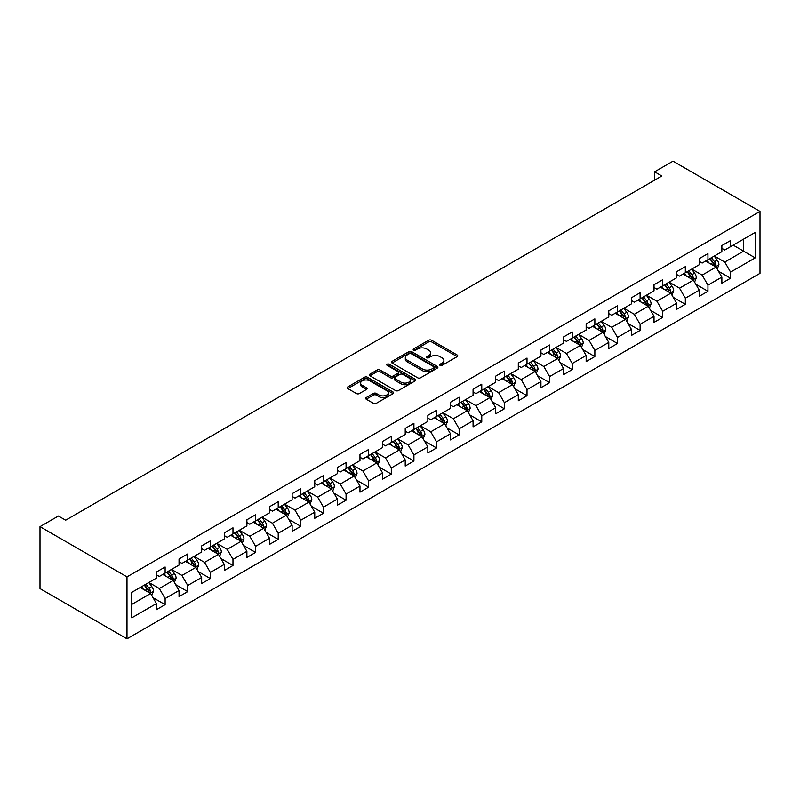 <?xml version="1.0" encoding="UTF-8"?>
<svg xmlns="http://www.w3.org/2000/svg" width="800" height="800" viewBox="0 0 800 800"><rect width="100%" height="100%" fill="white"/><g stroke="black" fill="none" stroke-linecap="round" stroke-linejoin="round"><path stroke-width="1.2" d="M440.06 365.37A1.41 0.81 0 0 0 442.05 365.37L457.17 356.64A2.01 1.16 0 0 0 457.76 355.82A2.01 1.16 0 0 0 457.17 355L431.55 340.21A2.01 1.16 0 0 0 428.71 340.21L413.59 348.94A1.41 0.81 0 0 0 413.17 349.51A1.41 0.81 0 0 0 413.59 350.09A1.41 0.81 0 0 0 415.58 350.09L417.54 348.96A6.44 3.72 0 0 1 426.64 348.96L428.78 350.19A6.44 3.72 0 0 1 430.66 352.82A6.44 3.72 0 0 1 428.78 355.45L426.82 356.58A1.41 0.81 0 0 0 426.41 357.15A1.41 0.81 0 0 0 426.82 357.73A1.41 0.81 0 0 0 428.81 357.73L430.77 356.6A6.44 3.72 0 0 1 439.88 356.6L442.01 357.83A6.44 3.72 0 0 1 443.9 360.46A6.44 3.72 0 0 1 442.01 363.09L440.06 364.22A1.41 0.81 0 0 0 439.64 364.79A1.41 0.81 0 0 0 440.06 365.37L440.06 364.22M366.23 397.56A2.01 1.16 0 0 0 365.64 398.38A2.01 1.16 0 0 0 366.23 399.2L373.42 403.35A2.01 1.16 0 0 0 376.26 403.35L393.06 393.65A2.01 1.16 0 0 0 393.65 392.83A2.01 1.16 0 0 0 393.06 392.01L367.44 377.22A2.01 1.16 0 0 0 364.6 377.22L347.8 386.92A2.01 1.16 0 0 0 347.21 387.74A2.01 1.16 0 0 0 347.8 388.56L356.48 393.57A2.01 1.16 0 0 0 359.33 393.57L366.52 389.42A2.01 1.16 0 0 0 367.11 388.6A2.01 1.16 0 0 0 366.52 387.78L362.21 385.29A5.38 3.11 0 0 1 360.63 383.1A5.38 3.11 0 0 1 363.96 380.22A5.38 3.11 0 0 1 369.83 380.9L386.69 390.63A5.38 3.11 0 0 1 388.27 392.83A5.38 3.11 0 0 1 384.94 395.7A5.38 3.11 0 0 1 379.08 395.03L376.26 393.41A2.01 1.16 0 0 0 373.42 393.41L366.23 397.56L366.23 399.2L373.42 395.08L373.42 393.41M760 211.41L673.01 161.18L654.6 171.81L661.84 176L65.66 520.2L58.41 516.02L40 526.65L126.99 576.87L760 211.41L760 273.35L126.99 638.82L126.99 576.87M417.68 377.8A2.01 1.16 0 0 0 420.52 377.8L437.32 368.1A2.01 1.16 0 0 0 437.91 367.28A2.01 1.16 0 0 0 437.32 366.46L411.7 351.67A2.01 1.16 0 0 0 408.85 351.67L392.06 361.36A2.01 1.16 0 0 0 391.47 362.19A2.01 1.16 0 0 0 392.06 363.01L417.68 377.8M387.71 365.67A1.41 0.81 0 0 1 389.14 365.87L389.14 364.2L415.19 379.23A2.01 1.16 0 0 1 415.78 380.06A2.01 1.16 0 0 1 415.19 380.88L398.39 390.57A2.01 1.16 0 0 1 395.55 390.57L369.93 375.78L377.12 371.67L377.12 369.99L369.93 374.14A2.01 1.16 0 0 0 369.34 374.96A2.01 1.16 0 0 0 369.93 375.78L369.93 374.14M377.12 371.67A2.01 1.16 0 0 1 379.97 371.67L379.97 369.99A2.01 1.16 0 0 0 377.12 369.99M379.97 369.99L390.35 375.99A2.01 1.16 0 0 0 393.2 375.99L397.97 373.24A2.01 1.16 0 0 0 398.56 372.41A2.01 1.16 0 0 0 397.97 371.59L387.15 365.35A1.41 0.81 0 0 1 386.74 364.77A1.41 0.81 0 0 1 387.61 364.02A1.41 0.81 0 0 1 389.14 364.2M153.02 597.67L165.12 604.66L165.12 598.55L179.04 590.52L179.04 596.63L187.74 591.61L187.74 585.49L201.66 577.46L201.66 583.57L210.36 578.55L210.36 572.44L224.28 564.4L224.28 570.51L232.98 565.49L232.98 559.38L246.89 551.34L246.89 557.45L255.59 552.43L255.59 546.32L269.51 538.28L269.51 544.39L278.21 539.37L278.21 533.26L292.13 525.23L292.13 531.34L300.83 526.31L300.83 520.2L314.75 512.17L314.75 518.28L323.45 513.26L323.45 507.14L337.37 499.11L337.37 505.22L346.07 500.2L346.07 494.09L359.98 486.05L359.98 492.16L368.68 487.14L368.68 481.03L382.6 472.99L382.6 479.1L391.3 474.08L391.3 467.97L405.22 459.93L405.22 466.04L413.92 461.02L413.92 454.91L427.84 446.88L427.84 452.99L436.54 447.96L436.54 441.85L450.46 433.82L450.46 439.93L459.15 434.91L459.15 428.8L473.07 420.76L473.07 426.87L481.77 421.85L481.77 415.74L495.69 407.7L495.69 413.81L504.39 408.79L504.39 402.68L518.31 394.64L518.31 400.75L527.01 395.73L527.01 389.62L540.93 381.58L540.93 387.7L549.63 382.67L549.63 376.56L563.54 368.53L563.54 374.64L572.24 369.61L572.24 363.5L586.16 355.47L586.16 361.58L594.86 356.56L594.86 350.45L608.78 342.41L608.78 348.52L617.48 343.5L617.48 337.39L631.4 329.35L631.4 335.46L640.1 330.44L640.1 324.33L654.02 316.29L654.02 322.4L662.71 317.38L662.71 311.27L676.63 303.24L676.63 309.35L685.33 304.32L685.33 298.21L699.25 290.18L699.25 296.29L707.95 291.27L707.95 285.15L721.87 277.12L721.87 283.23L730.57 278.21L730.57 272.1L755.22 257.87L755.22 232.42L743.62 239.12L743.62 251.17L755.22 257.87M165.12 604.66L156.42 609.69L156.42 603.58L131.78 617.81L131.78 592.36L156.42 578.13L156.42 572.02L165.12 566.99L165.12 573.11L179.04 565.07L179.04 558.96L187.74 553.94L187.74 560.05L201.66 552.01L201.66 545.9L210.36 540.88L210.36 546.99L224.28 538.95L224.28 532.84L232.98 527.82L232.98 533.93L246.89 525.89L246.89 519.78L255.59 514.76L255.59 520.87L269.51 512.84L269.51 506.73L278.21 501.7L278.21 507.81L292.13 499.78L292.13 493.67L300.83 488.65L300.83 494.76L314.75 486.72L314.75 480.61L323.45 475.59L323.45 481.7L337.37 473.66L337.37 467.55L346.07 462.53L346.07 468.64L359.98 460.6L359.98 454.49L368.68 449.47L368.68 455.58L382.6 447.55L382.6 441.43L391.3 436.41L391.3 442.52L405.22 434.49L405.22 428.38L413.92 423.35L413.92 429.46L427.84 421.43L427.84 415.32L436.54 410.3L436.54 416.41L450.46 408.37L450.46 402.26L459.15 397.24L459.15 403.35L473.07 395.31L473.07 389.2L481.77 384.18L481.77 390.29L495.69 382.25L495.69 376.14L504.39 371.12L504.39 377.23L518.31 369.2L518.31 363.09L527.01 358.06L527.01 364.17L540.93 356.14L540.93 350.03L549.63 345L549.63 351.12L563.54 343.08L563.54 336.97L572.24 331.95L572.24 338.06L586.16 330.02L586.16 323.91L594.86 318.89L594.86 325L608.78 316.96L608.78 310.85L617.48 305.83L617.48 311.94L631.4 303.9L631.4 297.79L640.1 292.77L640.1 298.88L654.02 290.85L654.02 284.74L662.71 279.71L662.71 285.82L676.63 277.79L676.63 271.68L685.33 266.65L685.33 272.77L699.25 264.73L699.25 258.62L707.95 253.6L707.95 259.71L721.87 251.67L721.87 245.56L730.57 240.54L730.57 246.65L755.22 232.42M162.8 574.45L173.24 580.47L159.32 588.51L148.88 582.48M156.42 574.78L159.32 576.45L165.12 573.11M159.32 588.51L165.12 598.55M173.24 580.47L179.04 590.52M185.42 561.39L195.86 567.41L181.94 575.45L171.5 569.42M179.04 561.72L181.94 563.4L187.74 560.05M181.94 575.45L187.74 585.49M195.86 567.41L201.66 577.46M208.04 548.33L218.48 554.36L204.56 562.39L194.12 556.36M201.66 548.66L204.56 550.34L210.36 546.99M204.56 562.39L210.36 572.44M218.48 554.36L224.28 564.4M230.66 535.27L241.1 541.3L227.18 549.33L216.74 543.31M224.28 535.61L227.18 537.28L232.98 533.93M227.18 549.33L232.98 559.38M241.1 541.3L246.89 551.34M253.27 522.21L263.71 528.24L249.79 536.27L239.36 530.25M246.89 522.55L249.79 524.22L255.59 520.87M249.79 536.27L255.59 546.32M263.71 528.24L269.51 538.28M275.89 509.15L286.33 515.18L272.41 523.22L261.97 517.19M269.51 509.49L272.41 511.16L278.21 507.81M272.41 523.22L278.21 533.26M286.33 515.18L292.13 525.23M298.51 496.1L308.95 502.12L295.03 510.16L284.59 504.13M292.13 496.43L295.03 498.1L300.83 494.76M295.03 510.16L300.83 520.2M308.95 502.12L314.75 512.17M321.13 483.04L331.57 489.06L317.65 497.1L307.21 491.07M314.75 483.37L317.65 485.05L323.45 481.7M317.65 497.1L323.45 507.14M331.57 489.06L337.37 499.11M343.75 469.98L354.18 476.01L340.27 484.04L329.83 478.01M337.37 470.31L340.27 471.99L346.07 468.64M340.27 484.04L346.07 494.09M354.18 476.01L359.98 486.05M366.36 456.92L376.8 462.95L362.88 470.98L352.44 464.96M359.98 457.26L362.88 458.93L368.68 455.58M362.88 470.98L368.68 481.03M376.8 462.95L382.6 472.99M388.98 443.86L399.42 449.89L385.5 457.93L375.06 451.9M382.6 444.2L385.5 445.87L391.3 442.52M385.5 457.93L391.3 467.97M399.42 449.89L405.22 459.93M411.6 430.8L422.04 436.83L408.12 444.87L397.68 438.84M405.22 431.14L408.12 432.81L413.92 429.46M408.12 444.87L413.92 454.91M422.04 436.83L427.84 446.88M434.22 417.75L444.66 423.77L430.74 431.81L420.3 425.78M427.84 418.08L430.74 419.75L436.54 416.41M430.74 431.81L436.54 441.85M444.66 423.77L450.46 433.82M456.83 404.69L467.27 410.71L453.35 418.75L442.92 412.72M450.46 405.02L453.35 406.7L459.15 403.35M453.35 418.75L459.15 428.8M467.27 410.71L473.07 420.76M479.45 391.63L489.89 397.66L475.97 405.69L465.53 399.67M473.07 391.96L475.97 393.64L481.77 390.29M475.97 405.69L481.77 415.74M489.89 397.66L495.69 407.7M502.07 378.57L512.51 384.6L498.59 392.63L488.15 386.61M495.69 378.91L498.59 380.58L504.39 377.23M498.59 392.63L504.39 402.68M512.51 384.6L518.31 394.64M524.69 365.51L535.13 371.54L521.21 379.58L510.77 373.55M518.31 365.85L521.21 367.52L527.01 364.17M521.21 379.58L527.01 389.62M535.13 371.54L540.93 381.58M547.31 352.45L557.74 358.48L543.83 366.52L533.39 360.49M540.93 352.79L543.83 354.46L549.63 351.12M543.83 366.52L549.63 376.56M557.74 358.48L563.54 368.53M569.92 339.4L580.36 345.42L566.44 353.46L556 347.43M563.54 339.73L566.44 341.41L572.24 338.06M566.44 353.46L572.24 363.5M580.36 345.42L586.16 355.47M592.54 326.34L602.98 332.36L589.06 340.4L578.62 334.37M586.16 326.67L589.06 328.35L594.86 325M589.06 340.4L594.86 350.45M602.98 332.36L608.78 342.41M615.16 313.28L625.6 319.31L611.68 327.34L601.24 321.32M608.78 313.61L611.68 315.29L617.48 311.94M611.68 327.34L617.48 337.39M625.6 319.31L631.4 329.35M637.78 300.22L648.22 306.25L634.3 314.28L623.86 308.26M631.4 300.56L634.3 302.23L640.1 298.88M634.3 314.28L640.1 324.33M648.22 306.25L654.02 316.29M660.39 287.16L670.83 293.19L656.92 301.23L646.48 295.2M654.02 287.5L656.92 289.17L662.71 285.82M656.92 301.23L662.71 311.27M670.83 293.19L676.63 303.24M683.01 274.1L693.45 280.13L679.53 288.17L669.09 282.14M676.63 274.44L679.53 276.11L685.33 272.77M679.53 288.17L685.33 298.21M693.45 280.13L699.25 290.18M705.63 261.05L716.07 267.07L702.15 275.11L691.71 269.08M699.25 261.38L702.15 263.06L707.95 259.71M702.15 275.11L707.95 285.15M716.07 267.07L721.87 277.12M733.18 245.14L743.62 251.17L724.77 262.05L714.33 256.02M721.87 248.32L724.77 250L730.57 246.65M724.77 262.05L730.57 272.1M40 526.65L40 588.59L126.99 638.82M654.6 171.81L654.6 180.19M131.78 604.41L150.62 593.53L140.19 587.5M150.62 593.53L156.42 603.58M718.46 271.22L730.57 278.21M695.84 284.28L707.95 291.27M673.23 297.33L685.33 304.32M650.61 310.39L662.71 317.38M627.99 323.45L640.1 330.44M605.37 336.51L617.48 343.5M582.75 349.57L594.86 356.56M560.14 362.63L572.24 369.61M537.52 375.68L549.63 382.67M514.9 388.74L527.01 395.73M492.28 401.8L504.39 408.79M469.67 414.86L481.77 421.85M447.05 427.92L459.15 434.91M424.43 440.97L436.54 447.96M401.81 454.03L413.92 461.02M379.19 467.09L391.3 474.08M356.58 480.15L368.68 487.14M333.96 493.21L346.07 500.2M311.34 506.27L323.45 513.26M288.72 519.32L300.83 526.31M266.11 532.38L278.21 539.37M243.49 545.44L255.59 552.43M220.87 558.5L232.98 565.49M198.25 571.56L210.36 578.55M175.63 584.62L187.74 591.61M440.62 365.57L442.01 364.76A6.44 3.72 0 0 0 443.9 362.13L443.9 360.46M430.66 352.82L430.66 354.49A6.44 3.72 0 0 1 428.78 357.12L427.38 357.93M457.17 355L457.17 356.64L431.55 341.88A2.01 1.16 0 0 0 428.71 341.88L414.15 350.29M437.32 366.46L437.32 368.1L411.7 353.34A2.01 1.16 0 0 0 408.85 353.34L392.09 363.02M433.76 367.85A1.41 0.81 0 0 0 434.17 367.28A1.41 0.81 0 0 0 433.76 366.7L411.27 353.72A1.41 0.81 0 0 0 409.28 353.72L407.22 354.91A6.44 3.72 0 0 0 405.33 357.54A6.44 3.72 0 0 0 407.22 360.17L422.59 369.05A6.44 3.72 0 0 0 431.7 369.05L433.76 367.85L433.76 369.53A1.41 0.81 0 0 0 434.17 368.95L434.17 367.28M405.33 357.54L405.33 359.22A6.44 3.72 0 0 0 407.22 361.85L407.22 360.17M433.76 369.53L431.7 370.72A6.44 3.72 0 0 1 422.59 370.72L407.22 361.85M379.97 371.67L390.35 377.66A2.01 1.16 0 0 0 393.2 377.66L397.97 374.91A2.01 1.16 0 0 0 398.56 374.09L398.56 372.41M389.14 365.87L415.16 380.89M401.13 382.21A5.38 3.11 0 0 0 407 382.89A5.38 3.11 0 0 0 410.32 380.01A5.38 3.11 0 0 0 408.75 377.82L402.81 374.39A2.01 1.16 0 0 0 399.96 374.39L395.19 377.14A2.01 1.16 0 0 0 394.6 377.96A2.01 1.16 0 0 0 395.19 378.78L401.13 382.21L401.13 383.89A5.38 3.11 0 0 0 407 384.56A5.38 3.11 0 0 0 410.32 381.69L410.32 380.01M394.6 377.96L394.6 379.63A2.01 1.16 0 0 0 395.19 380.46L395.19 378.78M401.13 383.89L395.19 380.46M388.27 392.83L388.27 394.51A5.38 3.11 0 0 1 384.94 397.38A5.38 3.11 0 0 1 379.08 396.7L376.26 395.08A2.01 1.16 0 0 0 373.42 395.08M360.63 383.1L360.63 384.77A5.38 3.11 0 0 0 362.21 386.97L362.21 385.29M366.49 389.44L362.21 386.97M393.06 392.01L393.06 393.65L367.44 378.9A2.01 1.16 0 0 0 364.6 378.9L347.83 388.58M717.21 269.06L718.94 264.71A5.43 3.14 -120 0 0 717.21 260.09L714.21 256.09M709 262.99L706.96 260.28M715.23 266.59L716.01 264.94A5.43 3.14 -120 0 0 714.45 261.68L711.46 257.68M710.1 258.47L713.42 262.9A2.77 1.6 60 0 1 713.92 263.74L716.01 264.94M709.72 258.69L712.71 262.68A5.43 3.14 60 0 1 714.27 265.95M694.6 282.12L696.32 277.77A5.43 3.14 -120 0 0 694.59 273.14L691.6 269.15M686.38 276.05L684.35 273.33M692.61 279.65L693.39 278A5.43 3.14 -120 0 0 691.83 274.73L688.84 270.74M687.48 271.53L690.8 275.96A2.77 1.6 60 0 1 691.3 276.8L693.39 278M687.1 271.74L690.09 275.74A5.43 3.14 60 0 1 691.65 279.01M671.98 295.17L673.7 290.83A5.43 3.14 -120 0 0 671.97 286.2L668.98 282.21M663.76 289.11L661.73 286.39M669.99 292.7L670.77 291.06A5.43 3.14 -120 0 0 669.22 287.79L666.22 283.8M664.86 284.58L668.18 289.02A2.77 1.6 60 0 1 668.68 289.86L670.77 291.06M664.48 284.8L667.48 288.8A5.43 3.14 60 0 1 669.03 292.07M649.36 308.23L651.09 303.89A5.43 3.14 -120 0 0 649.35 299.26L646.36 295.27M641.14 302.16L639.11 299.45M647.37 305.76L648.15 304.12A5.43 3.14 -120 0 0 646.6 300.85L643.6 296.86M642.24 297.64L645.56 302.07A2.77 1.6 60 0 1 646.07 302.91L648.15 304.12M641.86 297.86L644.86 301.86A5.43 3.14 60 0 1 646.41 305.12M626.74 321.29L628.47 316.95A5.43 3.14 -120 0 0 626.73 312.32L623.74 308.32M618.53 315.22L616.49 312.51M624.76 318.82L625.53 317.18A5.43 3.14 -120 0 0 623.98 313.91L620.99 309.91M619.63 310.7L622.95 315.13A2.77 1.6 60 0 1 623.45 315.97L625.53 317.18M619.25 310.92L622.24 314.91A5.43 3.14 60 0 1 623.79 318.18M604.13 334.35L605.85 330A5.43 3.14 -120 0 0 604.12 325.38L601.12 321.38M595.91 328.28L593.87 325.57M602.14 331.88L602.92 330.24A5.43 3.14 -120 0 0 601.36 326.97L598.37 322.97M597.01 323.76L600.33 328.19A2.77 1.6 60 0 1 600.83 329.03L602.92 330.24M596.63 323.98L599.62 327.97A5.43 3.14 60 0 1 601.18 331.24M581.51 347.41L583.23 343.06A5.43 3.14 -120 0 0 581.5 338.44L578.51 334.44M573.29 341.34L571.26 338.63M579.52 344.94L580.3 343.29A5.43 3.14 -120 0 0 578.74 340.03L575.75 336.03M574.39 336.82L577.71 341.25A2.77 1.6 60 0 1 578.21 342.09L580.3 343.29M574.01 337.04L577 341.03A5.43 3.14 60 0 1 578.56 344.3M558.89 360.47L560.61 356.12A5.43 3.14 -120 0 0 558.88 351.49L555.89 347.5M550.67 354.4L548.64 351.68M556.9 358L557.68 356.35A5.43 3.14 -120 0 0 556.13 353.08L553.13 349.09M551.77 349.88L555.09 354.31A2.77 1.6 60 0 1 555.6 355.15L557.68 356.35M551.39 350.09L554.39 354.09A5.43 3.14 60 0 1 555.94 357.36M536.27 373.52L538 369.18A5.43 3.14 -120 0 0 536.26 364.55L533.27 360.56M528.05 367.46L526.02 364.74M534.29 371.05L535.06 369.41A5.43 3.14 -120 0 0 533.51 366.14L530.52 362.15M529.15 362.93L532.47 367.37A2.77 1.6 60 0 1 532.98 368.21L535.06 369.41M528.78 363.15L531.77 367.15A5.43 3.14 60 0 1 533.32 370.42M513.65 386.58L515.38 382.24A5.43 3.14 -120 0 0 513.65 377.61L510.65 373.62M505.44 380.51L503.4 377.8M511.67 384.11L512.45 382.47A5.43 3.14 -120 0 0 510.89 379.2L507.9 375.21M506.54 375.99L509.86 380.42A2.77 1.6 60 0 1 510.36 381.26L512.45 382.47M506.16 376.21L509.15 380.21A5.43 3.14 60 0 1 510.71 383.47M491.04 399.64L492.76 395.3A5.43 3.14 -120 0 0 491.03 390.67L488.03 386.67M482.82 393.57L480.79 390.86M489.05 397.17L489.83 395.53A5.43 3.14 -120 0 0 488.27 392.26L485.28 388.26M483.92 389.05L487.24 393.48A2.77 1.6 60 0 1 487.74 394.32L489.83 395.53M483.54 389.27L486.53 393.26A5.43 3.14 60 0 1 488.09 396.53M468.42 412.7L470.14 408.35A5.43 3.14 -120 0 0 468.41 403.73L465.42 399.73M460.2 406.63L458.17 403.92M466.43 410.23L467.21 408.59A5.43 3.14 -120 0 0 465.65 405.32L462.66 401.32M461.3 402.11L464.62 406.54A2.77 1.6 60 0 1 465.12 407.38L467.21 408.59M460.92 402.33L463.92 406.32A5.43 3.14 60 0 1 465.47 409.59M445.8 425.76L447.53 421.41A5.43 3.14 -120 0 0 445.79 416.79L442.8 412.79M437.58 419.69L435.55 416.98M443.81 423.29L444.59 421.64A5.43 3.14 -120 0 0 443.04 418.38L440.04 414.38M438.68 415.17L442 419.6A2.77 1.6 60 0 1 442.51 420.44L444.59 421.64M438.3 415.39L441.3 419.38A5.43 3.14 60 0 1 442.85 422.65M423.18 438.82L424.91 434.47A5.43 3.14 -120 0 0 423.17 429.84L420.18 425.85M414.96 432.75L412.93 430.03M421.2 436.35L421.97 434.7A5.43 3.14 -120 0 0 420.42 431.43L417.43 427.44M416.07 428.23L419.39 432.66A2.77 1.6 60 0 1 419.89 433.5L421.97 434.7M415.69 428.44L418.68 432.44A5.43 3.14 60 0 1 420.23 435.71M400.57 451.87L402.29 447.53A5.43 3.14 -120 0 0 400.56 442.9L397.56 438.91M392.35 445.81L390.31 443.09M398.58 449.4L399.36 447.76A5.43 3.14 -120 0 0 397.8 444.49L394.81 440.5M393.45 441.28L396.77 445.71A2.77 1.6 60 0 1 397.27 446.56L399.36 447.76M393.07 441.5L396.06 445.5A5.43 3.14 60 0 1 397.62 448.76M377.95 464.93L379.67 460.59A5.43 3.14 -120 0 0 377.94 455.96L374.95 451.97M369.73 458.86L367.7 456.15M375.96 462.46L376.74 460.82A5.43 3.14 -120 0 0 375.18 457.55L372.19 453.56M370.83 454.34L374.15 458.77A2.77 1.6 60 0 1 374.65 459.61L376.74 460.82M370.45 454.56L373.44 458.55A5.43 3.14 60 0 1 375 461.82M355.33 477.99L357.05 473.65A5.43 3.14 -120 0 0 355.32 469.02L352.33 465.02M347.11 471.92L345.08 469.21M353.34 475.52L354.12 473.88A5.43 3.14 -120 0 0 352.57 470.61L349.57 466.61M348.21 467.4L351.53 471.83A2.77 1.6 60 0 1 352.03 472.67L354.12 473.88M347.83 467.62L350.83 471.61A5.43 3.14 60 0 1 352.38 474.88M332.71 491.05L334.44 486.7A5.43 3.14 -120 0 0 332.7 482.08L329.71 478.08M324.49 484.98L322.46 482.27M330.73 488.58L331.5 486.94A5.43 3.14 -120 0 0 329.95 483.67L326.96 479.67M325.59 480.46L328.91 484.89A2.77 1.6 60 0 1 329.42 485.73L331.5 486.94M325.22 480.68L328.21 484.67A5.43 3.14 60 0 1 329.76 487.94M310.09 504.11L311.82 499.76A5.43 3.14 -120 0 0 310.09 495.13L307.09 491.14M301.88 498.04L299.84 495.33M308.11 501.64L308.89 499.99A5.43 3.14 -120 0 0 307.33 496.73L304.34 492.73M302.98 493.52L306.3 497.95A2.77 1.6 60 0 1 306.8 498.79L308.89 499.99M302.6 493.74L305.59 497.73A5.43 3.14 60 0 1 307.15 501M287.48 517.16L289.2 512.82A5.43 3.14 -120 0 0 287.47 508.19L284.47 504.2M279.26 511.1L277.23 508.38M285.49 514.7L286.27 513.05A5.43 3.14 -120 0 0 284.71 509.78L281.72 505.79M280.36 506.57L283.68 511.01A2.77 1.6 60 0 1 284.18 511.85L286.27 513.05M279.98 506.79L282.97 510.79A5.43 3.14 60 0 1 284.53 514.06M264.86 530.22L266.58 525.88A5.43 3.14 -120 0 0 264.85 521.25L261.86 517.26M256.64 524.16L254.61 521.44M262.87 527.75L263.65 526.11A5.43 3.14 -120 0 0 262.09 522.84L259.1 518.85M257.74 519.63L261.06 524.06A2.77 1.6 60 0 1 261.56 524.91L263.65 526.11M257.36 519.85L260.35 523.85A5.43 3.14 60 0 1 261.91 527.11M242.24 543.28L243.97 538.94A5.43 3.14 -120 0 0 242.23 534.31L239.24 530.31M234.02 537.21L231.99 534.5M240.25 540.81L241.03 539.17A5.43 3.14 -120 0 0 239.48 535.9L236.48 531.91M235.12 532.69L238.44 537.12A2.77 1.6 60 0 1 238.95 537.96L241.03 539.17M234.74 532.91L237.74 536.9A5.43 3.14 60 0 1 239.29 540.17M219.62 556.34L221.35 551.99A5.43 3.14 -120 0 0 219.61 547.37L216.62 543.37M211.4 550.27L209.37 547.56M217.64 553.87L218.41 552.23A5.43 3.14 -120 0 0 216.86 548.96L213.87 544.96M212.51 545.75L215.83 550.18A2.77 1.6 60 0 1 216.33 551.02L218.41 552.23M212.13 545.97L215.12 549.96A5.43 3.14 60 0 1 216.67 553.23M197.01 569.4L198.73 565.05A5.43 3.14 -120 0 0 197 560.43L194 556.43M188.79 563.33L186.75 560.62M195.02 566.93L195.8 565.28A5.43 3.14 -120 0 0 194.24 562.02L191.25 558.02M189.89 558.81L193.21 563.24A2.77 1.6 60 0 1 193.71 564.08L195.8 565.28M189.51 559.03L192.5 563.02A5.43 3.14 60 0 1 194.06 566.29M174.39 582.46L176.11 578.11A5.43 3.14 -120 0 0 174.38 573.48L171.39 569.49M166.17 576.39L164.14 573.68M172.4 579.99L173.18 578.34A5.43 3.14 -120 0 0 171.62 575.07L168.63 571.08M167.27 571.87L170.59 576.3A2.77 1.6 60 0 1 171.09 577.14L173.18 578.34M166.89 572.08L169.88 576.08A5.43 3.14 60 0 1 171.44 579.35M151.77 595.51L153.49 591.17A5.43 3.14 -120 0 0 151.76 586.54L148.77 582.55M143.55 589.45L141.52 586.73M149.78 593.04L150.56 591.4A5.43 3.14 -120 0 0 149.01 588.13L146.01 584.14M144.65 584.92L147.97 589.36A2.77 1.6 60 0 1 148.47 590.2L150.56 591.4M144.27 585.14L147.27 589.14A5.43 3.14 60 0 1 148.82 592.41M442.01 364.76L442.01 363.09M426.82 357.73L426.82 356.58M428.78 357.12L428.78 355.45M413.59 350.09L413.59 348.94M428.71 341.88L428.71 340.21M431.55 341.88L431.55 340.21M392.06 363.01L392.06 361.36M408.85 353.34L408.85 351.67M411.7 353.34L411.7 351.67M422.59 370.72L422.59 369.05M431.7 370.72L431.7 369.05M390.35 377.66L390.35 375.99M393.2 377.66L393.2 375.99M397.97 374.91L397.97 373.24M415.19 380.88L415.19 379.23M376.26 395.08L376.26 393.41M379.08 396.7L379.08 395.03M366.52 389.42L366.52 387.78M347.8 388.56L347.8 386.92M364.6 378.9L364.6 377.22M367.44 378.9L367.44 377.22M715.53 266.76L718.9 264.82M714.45 261.68L717.21 260.09M710.59 263.91L712.71 262.68M692.92 279.82L696.29 277.88M691.83 274.73L694.59 273.14M687.97 276.97L690.09 275.74M670.3 292.88L673.67 290.93M669.22 287.79L671.97 286.2M665.35 290.02L667.48 288.8M647.68 305.94L651.05 303.99M646.6 300.85L649.35 299.26M642.73 303.08L644.86 301.86M625.06 319L628.43 317.05M623.98 313.91L626.73 312.32M620.11 316.14L622.24 314.91M602.44 332.06L605.81 330.11M601.36 326.97L604.12 325.38M597.5 329.2L599.62 327.97M579.83 345.11L583.2 343.17M578.74 340.03L581.5 338.44M574.88 342.26L577 341.03M557.21 358.17L560.58 356.23M556.13 353.08L558.88 351.49M552.26 355.32L554.39 354.09M534.59 371.23L537.96 369.28M533.51 366.14L536.26 364.55M529.64 368.37L531.77 367.15M511.97 384.29L515.34 382.34M510.89 379.2L513.65 377.61M507.03 381.43L509.15 380.21M489.35 397.35L492.73 395.4M488.27 392.26L491.03 390.67M484.41 394.49L486.53 393.26M466.74 410.4L470.11 408.46M465.65 405.32L468.41 403.73M461.79 407.55L463.92 406.32M444.12 423.46L447.49 421.52M443.04 418.38L445.79 416.79M439.17 420.61L441.3 419.38M421.5 436.52L424.87 434.58M420.42 431.43L423.17 429.84M416.55 433.67L418.68 432.44M398.88 449.58L402.25 447.63M397.8 444.49L400.56 442.9M393.94 446.72L396.06 445.5M376.27 462.64L379.64 460.69M375.18 457.55L377.94 455.96M371.32 459.78L373.44 458.55M353.65 475.7L357.02 473.75M352.57 470.61L355.32 469.02M348.7 472.84L350.83 471.61M331.03 488.75L334.4 486.81M329.95 483.67L332.7 482.08M326.08 485.9L328.21 484.67M308.41 501.81L311.78 499.87M307.33 496.73L310.09 495.13M303.47 498.96L305.59 497.73M285.79 514.87L289.17 512.92M284.71 509.78L287.47 508.19M280.85 512.01L282.97 510.79M263.18 527.93L266.55 525.98M262.09 522.84L264.85 521.25M258.23 525.07L260.35 523.85M240.56 540.99L243.93 539.04M239.48 535.9L242.23 534.31M235.61 538.13L237.74 536.9M217.94 554.05L221.31 552.1M216.86 548.96L219.61 547.37M212.99 551.19L215.12 549.96M195.32 567.1L198.69 565.16M194.24 562.02L197 560.43M190.38 564.25L192.5 563.02M172.71 580.16L176.08 578.22M171.62 575.07L174.38 573.48M167.76 577.31L169.88 576.08M150.09 593.22L153.46 591.27M149.01 588.13L151.76 586.54M145.14 590.36L147.27 589.14"/></g></svg>
